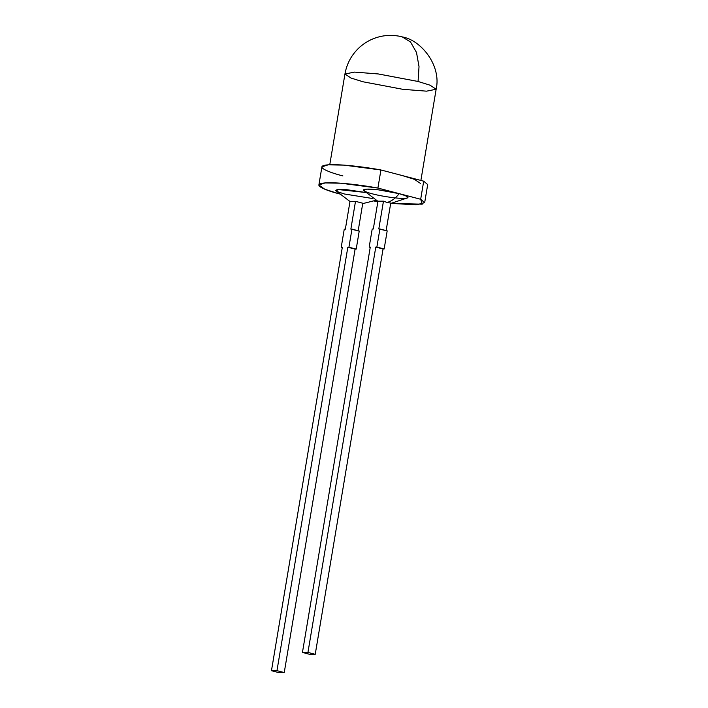 <?xml version="1.0" encoding="UTF-8"?>
<svg xmlns="http://www.w3.org/2000/svg" width="708" height="708" viewBox="0 0 708 708"><rect width="100%" height="100%" fill="white"/><g stroke="black" fill="none" stroke-linecap="round" stroke-linejoin="round"><path stroke-width="1.06" d="M342.884 175.911C329.291 172.531 314.821 166.725 325.707 165.106C336.158 163.398 364.992 166.955 380.931 169.973L343.938 165.114L328.123 164.84L321.91 166.876L318.883 184.974L325.096 182.929L340.911 183.213L377.904 188.062L380.931 169.973L423.703 181.177L420.676 199.275L377.904 188.062C361.965 185.053 333.123 181.487 322.68 183.204C311.794 184.823 326.264 190.629 339.858 194.001M338.159 193.549L324.751 189.204L318.883 184.974M284.244 672.565L355.106 249.127L347.832 247.225L276.97 670.662L284.244 672.565L276.97 670.662L271.465 670.697L342.327 247.251L271.465 670.697L278.74 672.6L271.465 670.697L276.97 670.662L347.832 247.225L348.929 247.216L351.956 229.118L350.858 229.126L355.505 201.329L350.858 229.126L359.23 231.029L356.204 249.119L355.106 249.127L284.244 672.565L278.74 672.6L284.244 672.565M358.133 231.029L362.779 203.231L355.505 201.329L362.779 203.231L358.133 231.029M345.354 229.162L350.009 201.355L355.505 201.329L350.009 201.355L345.354 229.162L344.256 229.162L341.221 247.26L342.327 247.251L341.221 247.26L344.256 229.162L345.354 229.162M302.449 652.44L370.275 247.092L302.449 652.44L309.723 654.342L302.449 652.44L307.945 652.413L315.228 654.316L383.055 248.968L375.78 247.065L307.945 652.413L302.449 652.44M374.231 201.037L377.895 201.603L374.231 201.037M391.657 203.408L422.234 204.178L420.676 199.275L424.667 202.674L416.171 204.842L391.657 203.408M372.249 198.461L344.371 193.983L337.158 191.576L337.141 189.434L365.24 192.426L345.398 189.478L337.477 189.39L335.672 190.567L349.982 201.488M390.674 203.462L407.764 197.798L405.569 195.7L399.179 193.673C395.383 198.461 391.338 201.382 387.046 202.453L383.462 201.169L378.807 228.967L387.188 230.87L379.913 228.967L376.877 247.057L384.152 248.968L387.188 230.87L384.152 248.968L383.055 248.968L315.228 654.316L309.723 654.342L315.228 654.316L307.945 652.413L375.78 247.065L376.877 247.057L379.913 228.967L378.807 228.967L383.462 201.169L377.957 201.196L383.462 201.169L387.046 202.453C391.338 201.382 395.383 198.461 399.179 193.673C404.905 195.027 413.198 198.275 403.507 198.399C393.321 198.39 376.975 195.187 372.328 193.824C366.594 192.461 358.301 189.213 368.001 189.098C378.178 189.098 394.524 192.311 399.179 193.673L378.391 189.833L366.806 189.124L363.62 190.408L377.939 201.329M424.667 202.674L427.694 184.584L423.703 181.177L422.809 186.496M420.676 199.275L423.703 181.177L380.931 169.973L377.904 188.062L420.676 199.275M420.888 180.443L436.146 89.261L430.083 85.208L418.065 81.473L378.329 73.959L354.566 72.101L344.946 74.004L354.566 72.101L378.329 73.959L418.065 81.473L430.083 85.208L436.146 89.261L426.535 91.164L402.772 89.305L363.036 81.783L351.018 78.048L344.946 74.004L329.769 164.743M402.312 175.575L414.339 179.31L420.402 183.363M436.146 89.261C441.606 65.72 421.269 40.144 402.268 36.905L410.49 41.967L416.499 52.454L419.021 66.614L418.065 81.473L419.021 66.614L416.499 52.454L410.49 41.967L402.25 36.905M387.046 202.453L390.736 203.072L386.081 230.879L390.736 203.072L387.046 202.453M377.957 201.196L373.302 229.003L372.204 229.003L369.178 247.101L370.231 247.375L369.178 247.101L372.204 229.003L373.302 229.003L377.957 201.196M375.78 247.065L384.152 248.968L375.78 247.065M342.274 247.534L341.221 247.26L342.274 247.534M347.832 247.225L356.204 249.119L347.832 247.225M356.204 249.119L359.23 231.029L351.956 229.118L348.929 247.216L356.204 249.119M344.946 74.004C346.814 63.419 351.743 54.463 359.744 47.153C365.691 41.887 372.532 38.356 380.267 36.559C389.285 34.382 399.064 35.843 402.268 36.905M375.691 200.364L362.717 203.621"/></g></svg>
